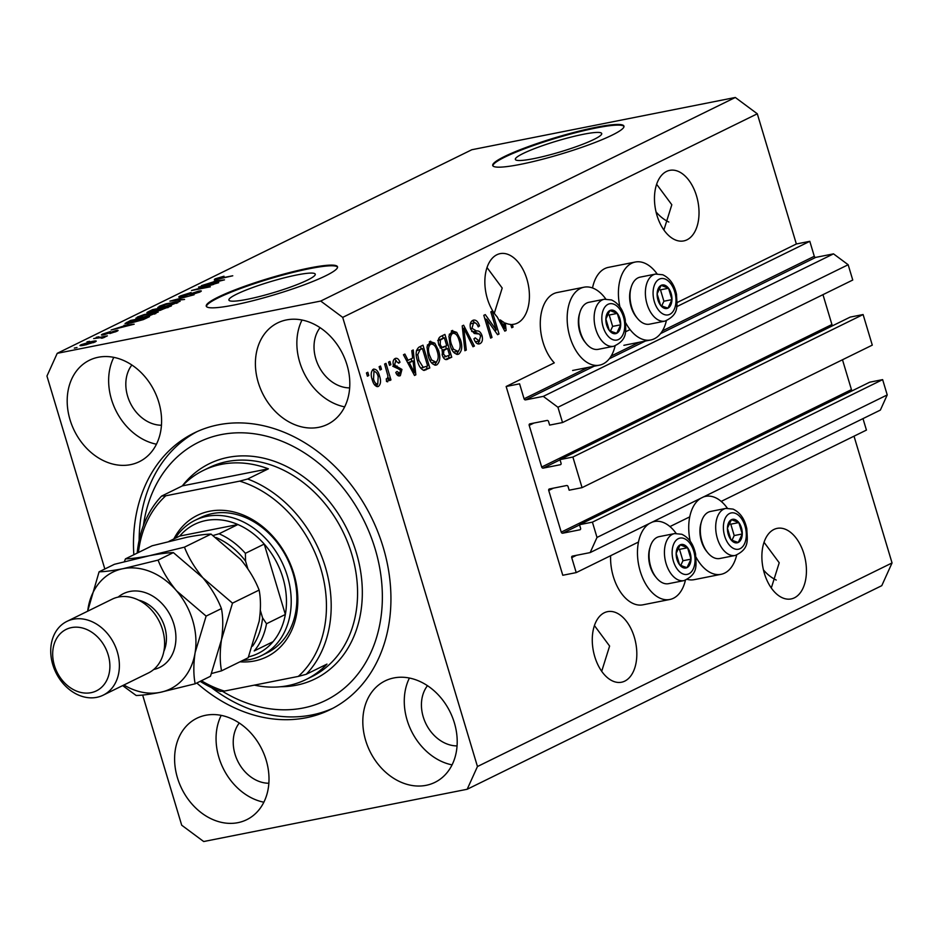 <?xml version="1.0" encoding="UTF-8"?>
<svg xmlns="http://www.w3.org/2000/svg" width="939" height="939" viewBox="0 0 939 939"><rect width="100%" height="100%" fill="white"/><g stroke="black" fill="none" stroke-linecap="round" stroke-linejoin="round"><path stroke-width="1.41" d="M519.584 383.828L506.144 386.492L562.778 575.267L576.217 572.602L571.722 557.625A1.373 1.08 -116.2 0 1 572.414 556.111L590.15 552.59L597.004 537.437L592.415 522.143L579.504 524.701L580.584 528.281A1.373 1.08 -116.2 0 1 579.903 529.796L562.696 533.211A1.373 1.08 -116.2 0 1 561.229 532.131L548.728 490.463A1.373 1.08 -116.2 0 1 549.409 488.949L566.616 485.533A1.373 1.08 -116.2 0 1 568.083 486.625L569.163 490.205L582.063 487.646L572.884 457.047L559.984 459.617L561.053 463.197A1.373 1.08 -116.2 0 1 560.372 464.711L543.165 468.127A1.373 1.08 -116.2 0 1 541.697 467.035L529.197 425.367A1.373 1.08 -116.2 0 1 529.878 423.853L547.085 420.449A1.373 1.08 -116.2 0 1 548.552 421.529L549.632 425.109L562.531 422.55L557.942 407.256L543.282 396.375L525.535 399.885A1.373 1.08 -116.2 0 1 524.079 398.805L519.584 383.828M562.531 422.55L852.753 280.033L848.163 264.739L833.503 253.859L815.756 257.38A1.373 1.08 -116.2 0 1 814.289 256.288L809.805 241.311L676.714 306.666M630.069 329.577L625.456 331.843M809.805 241.311L796.354 243.987L677.16 302.522M605.808 299.036A39.731 23.827 78.8 0 0 584.046 287.205L557.156 292.534A39.731 23.827 78.8 0 0 543.024 342.242A39.731 23.827 78.8 0 0 554.292 362.853L506.144 386.492M833.503 253.859L543.282 396.375M848.163 264.739L557.942 407.256M832.916 325.587A1.373 1.08 -116.2 0 1 831.919 324.518L822.963 294.67M572.884 457.047L863.105 314.542L850.194 317.1L559.984 459.617M863.105 314.542L872.284 345.129L582.063 487.646M852.448 390.683A1.373 1.08 -116.2 0 1 851.438 389.615L842.483 359.766M590.15 552.59L880.371 410.085L887.226 394.932L882.637 379.626L869.725 382.196L579.504 524.701M882.637 379.626L592.415 522.143M887.226 394.932L597.004 537.437M862.988 418.618L866.439 430.085L721.211 501.403M689.742 516.861L669.941 526.579M638.485 542.026L576.217 572.602M583.33 134.289A45.084 5.693 -16.7 0 0 537.871 147.341A45.084 5.693 -16.7 0 0 515.358 159.419A45.084 5.693 -16.7 0 0 533.728 158.644A45.084 5.693 -16.7 0 0 579.199 145.592A45.084 5.693 -16.7 0 0 601.711 133.514A45.084 5.693 -16.7 0 0 583.33 134.289M296.888 274.951A45.084 5.693 -16.7 0 0 251.417 288.003A45.084 5.693 -16.7 0 0 228.905 300.081A45.084 5.693 -16.7 0 0 247.286 299.306A45.084 5.693 -16.7 0 0 292.745 286.254A45.084 5.693 -16.7 0 0 315.258 274.176A45.084 5.693 -16.7 0 0 296.888 274.951M309.577 267.967A68.512 8.662 -16.7 0 0 240.478 287.803A68.512 8.662 -16.7 0 0 206.263 306.161A68.512 8.662 -16.7 0 0 234.198 304.987A68.512 8.662 -16.7 0 0 303.297 285.151A68.512 8.662 -16.7 0 0 337.512 266.793A68.512 8.662 -16.7 0 0 309.577 267.967M337.559 267.134A68.512 8.662 -16.7 0 0 309.776 268.624A68.512 8.662 -16.7 0 0 241.816 288.038A68.512 8.662 -16.7 0 0 206.416 306.478M596.03 127.305A68.512 8.662 -16.7 0 0 526.932 147.141A68.512 8.662 -16.7 0 0 492.717 165.499A68.512 8.662 -16.7 0 0 520.64 164.325A68.512 8.662 -16.7 0 0 589.739 144.489A68.512 8.662 -16.7 0 0 623.954 126.131A68.512 8.662 -16.7 0 0 596.03 127.305M624.001 126.472A68.512 8.662 -16.7 0 0 596.218 127.95A68.512 8.662 -16.7 0 0 528.258 147.376A68.512 8.662 -16.7 0 0 492.869 165.816M771.306 588.002L779.217 562.766L764.029 542.273M794.406 597.826A35.964 21.574 78.8 0 0 804.688 556.663A35.964 21.574 78.8 0 0 777.152 528.364A35.964 21.574 78.8 0 0 773.9 529.479A35.964 21.574 78.8 0 0 763.618 570.63A35.964 21.574 78.8 0 0 791.154 598.929A35.964 21.574 78.8 0 0 794.406 597.826M663.896 229.996L671.819 204.749L656.619 184.255M686.996 239.809A35.964 21.574 78.8 0 0 697.278 198.657A35.964 21.574 78.8 0 0 669.742 170.358A35.964 21.574 78.8 0 0 666.49 171.461A35.964 21.574 78.8 0 0 656.208 212.613A35.964 21.574 78.8 0 0 683.745 240.912A35.964 21.574 78.8 0 0 686.996 239.809M601.699 671.291L609.611 646.055L594.422 625.562M624.799 681.104A35.964 21.574 78.8 0 0 635.081 639.952A35.964 21.574 78.8 0 0 607.545 611.653A35.964 21.574 78.8 0 0 604.293 612.756A35.964 21.574 78.8 0 0 594.011 653.908A35.964 21.574 78.8 0 0 621.548 682.219A35.964 21.574 78.8 0 0 624.799 681.104M494.29 313.274L502.201 288.038L487.012 267.545M517.389 323.098A35.964 21.574 78.8 0 0 527.671 281.946A35.964 21.574 78.8 0 0 500.135 253.636A35.964 21.574 78.8 0 0 496.884 254.751A35.964 21.574 78.8 0 0 484.853 282.099A35.964 21.574 78.8 0 0 497.189 316.913L504.795 331.15L506.121 330.493L505.335 323.051A35.964 21.574 78.8 0 0 510.71 324.424L511.708 327.746L513.081 327.077L512.283 324.424A35.964 21.574 78.8 0 0 514.138 324.201A35.964 21.574 78.8 0 0 517.389 323.098M668.838 222.038A35.964 28.416 63.8 0 1 656.021 211.862M776.248 580.056A35.964 28.416 63.8 0 1 763.43 569.879M98.278 357.254A56.516 44.661 -116.2 0 0 89.475 360.224A56.516 44.661 -116.2 0 0 71.939 425.273A56.516 44.661 -116.2 0 0 130.509 464.664A56.516 44.661 -116.2 0 0 139.301 461.695A56.516 44.661 -116.2 0 0 156.848 396.634A56.516 44.661 -116.2 0 0 98.278 357.254M113.795 357.348A56.516 44.661 -116.2 0 0 156.449 444.206M205.688 715.272A56.516 44.661 -116.2 0 0 196.885 718.241A56.516 44.661 -116.2 0 0 179.349 783.29A56.516 44.661 -116.2 0 0 237.919 822.67A56.516 44.661 -116.2 0 0 246.711 819.7A56.516 44.661 -116.2 0 0 264.258 754.651A56.516 44.661 -116.2 0 0 205.688 715.272M221.205 715.365A56.516 44.661 -116.2 0 0 263.859 802.211M393.899 677.935A56.516 44.661 -116.2 0 0 385.096 680.904A56.516 44.661 -116.2 0 0 367.56 745.953A56.516 44.661 -116.2 0 0 426.118 785.333A56.516 44.661 -116.2 0 0 434.921 782.363A56.516 44.661 -116.2 0 0 452.457 717.314A56.516 44.661 -116.2 0 0 393.899 677.935M409.416 678.028A56.516 44.661 -116.2 0 0 452.058 764.874M286.489 319.917A56.516 44.661 -116.2 0 0 277.686 322.887A56.516 44.661 -116.2 0 0 260.15 387.936A56.516 44.661 -116.2 0 0 318.708 427.327A56.516 44.661 -116.2 0 0 327.511 424.358A56.516 44.661 -116.2 0 0 345.059 359.297A56.516 44.661 -116.2 0 0 286.489 319.917M302.006 320.023A56.516 44.661 -116.2 0 0 344.648 406.869M727.373 508.21A39.731 23.827 78.8 0 0 705.6 496.367A39.731 23.827 78.8 0 0 703.358 497.001M700.705 498.316A39.731 23.827 78.8 0 0 690.212 541.193M685.411 580.232A39.731 23.827 -101.2 0 1 669.812 599.493L642.922 604.822A39.731 23.827 -101.2 0 1 613.331 576.581A39.731 23.827 -101.2 0 1 610.62 555.712M669.812 599.493A39.731 23.827 -101.2 0 1 640.222 571.252A39.731 23.827 -101.2 0 1 649.448 523.481M592.521 287.968A39.731 23.827 -101.2 0 1 608.413 267.369L635.304 262.028A39.731 23.827 -101.2 0 1 657.065 273.871M619.904 306.853A39.731 23.827 -101.2 0 1 635.304 262.028M584.046 287.205A39.731 23.827 78.8 0 0 569.914 336.913A39.731 23.827 78.8 0 0 599.505 365.154A39.731 23.827 78.8 0 0 615.104 345.904M196.803 682.993A154.149 121.8 -116.2 0 0 306.137 717.76A154.149 121.8 -116.2 0 0 330.141 709.661A154.149 121.8 -116.2 0 0 377.983 532.237A154.149 121.8 -116.2 0 0 218.259 424.839A154.149 121.8 -116.2 0 0 194.256 432.938A154.149 121.8 -116.2 0 0 133.831 554.749M320.07 327.664A35.964 28.416 -116.2 0 0 318.544 365.787A35.964 28.416 -116.2 0 0 349.648 387.889M427.48 685.681A35.964 28.416 -116.2 0 0 425.954 723.805A35.964 28.416 -116.2 0 0 457.058 745.906M239.281 723.018A35.964 28.416 -116.2 0 0 237.755 761.142A35.964 28.416 -116.2 0 0 268.847 783.243M131.871 365.001A35.964 28.416 -116.2 0 0 130.345 403.124A35.964 28.416 -116.2 0 0 161.438 425.226M796.354 243.987L757.304 113.795L735.307 97.468L471.824 149.735L57.22 353.334L46.95 376.058L104.828 568.987M142.646 695.048L181.697 825.205L203.693 841.532L467.176 789.265L477.458 766.529L342.7 317.382L320.715 301.055L57.22 353.334M496.262 330L490.827 311.865L492.2 311.196L499.032 333.979L497.576 334.695L486.555 319.26L492.013 337.43L490.639 338.099L483.796 315.316L485.263 314.6L496.262 330L494.477 330.352M472.787 320.387C475.65 319.319 477.892 321.161 479.512 325.903L478.233 326.878C477.047 323.626 475.463 322.37 473.467 323.098L471.977 328.31L476.566 331.009C478.89 330.551 480.698 332.054 482 335.516C482.998 339.625 482.353 342.324 480.04 343.639C477.47 344.66 475.439 343.052 473.949 338.826L475.228 337.852L479.195 340.998L480.615 336.139L479.489 334.038L474.289 333.498L470.627 329.061C469.582 324.636 470.298 321.748 472.787 320.387L473.726 320.058M470.779 323.638L474.089 322.887L470.275 323.955M478.291 343.991L479.16 343.944M464.887 350.74L462.199 325.915L463.62 325.223L474.406 346.068L472.986 346.761L463.784 328.204L466.307 350.047L464.887 350.74M451.765 330.704L456.718 332.371L460.403 339.531C462.598 346.233 462.047 351.08 458.76 354.085C454.828 354.66 451.929 351.609 450.039 344.942L448.924 336.092L452.61 330.411M457.129 354.414L457.939 354.367M429.827 341.479L434.792 343.146L438.478 350.294C440.661 356.996 440.121 361.855 436.835 364.86C432.902 365.435 429.992 362.384 428.102 355.705L426.999 346.867L430.684 341.186M435.203 365.177L436.013 365.13M412.679 358.052L411.787 350.681L413.219 349.977L415.836 374.825L414.498 375.483L403.453 354.766L404.873 354.073L408.066 360.306L412.679 358.052M367.419 376.199L366.445 372.947L367.818 372.267L368.792 375.53L367.419 376.199M467.176 789.265L881.78 585.666L892.05 562.942L477.458 766.529M892.05 562.942L854.021 436.189M757.304 113.795L342.7 317.382M687.36 579.398A39.731 23.827 78.8 0 0 694.179 579.656L721.07 574.316A39.731 23.827 78.8 0 0 736.669 555.066M373.299 369.238C376.152 368.839 378.241 371.105 379.556 376.011C381.164 380.8 380.788 384.262 378.44 386.399C375.623 386.821 373.558 384.626 372.243 379.802C370.576 374.954 370.928 371.433 373.299 369.238L373.898 369.027M377.243 386.633L377.854 386.61M380.095 369.978L379.121 366.715L380.495 366.046L381.469 369.297L380.095 369.978M387.49 381.797L386.492 381.434L386.293 378.816L387.314 378.652L387.96 376.116L384.603 364.027L385.976 363.358L390.953 379.919L389.579 380.6L388.781 377.948L387.748 381.786M386.293 378.816L387.314 378.652M389.521 365.341L388.546 362.09L389.92 361.421L390.894 364.672L389.521 365.341M395.131 358.522C397.103 357.747 398.735 358.991 399.991 362.243L398.711 363.205L395.742 360.928L394.732 364.379L395.495 365.729L401.951 369.438L400.331 375.659C398.488 376.492 396.962 375.436 395.788 372.454L397.068 371.48L399.568 373.311L400.683 370.436L393.488 365.459C392.608 361.949 393.148 359.637 395.131 358.522L395.835 358.275M398.922 375.929L399.603 375.905M396.458 373.992L399.568 373.311L398.289 375.776M417.526 361.069C415.273 354.437 415.789 349.778 419.087 347.09L422.984 345.176L429.816 367.959L423.876 370.4C420.883 369.133 418.771 366.022 417.526 361.069M424.534 370.353L423.876 370.4M445.755 359.578L447.657 359.203C445.438 360.271 443.654 358.956 442.316 355.247L442.363 349.754L438.865 345.059C437.644 340.575 438.313 337.7 440.849 336.408L444.91 334.413L451.741 357.196L446.612 359.567M213.505 284.118L198.528 287.088L218.717 282.686L196.685 289.106L210.324 286.806L191.497 290.538L213.599 284.411M181.661 296.9C178.351 297.487 177.917 297.17 180.335 295.949L191.098 292.522L182.412 295.574L181.321 296.325L182.976 296.243L198.552 291.149C201.674 290.585 202.108 290.867 199.89 292.006L190.206 295.104L197.636 292.463L198.692 291.747L194.796 292.416L181.661 296.9M178.762 297.053L180.335 295.949L180.675 297.088M201.31 290.996L199.89 292.006M184.572 299.447L169.9 301.149L194.091 294.776L172.882 300.327L184.572 299.447M158.304 307.616L159.301 306.278L166.144 303.778L180.112 301.325L163.715 306.936L157.799 307.405M136.366 318.38L137.376 317.042L144.219 314.553L158.186 312.088L141.789 317.699L135.862 318.168M123.96 325.352L134.183 324.19L111.154 330L124.124 325.915M77.01 347.547L74.322 348.087L77.01 347.547M735.307 97.468L320.715 301.055M84.557 345.094C80.296 345.998 79.122 345.869 81.012 344.73L91.787 341.514C95.942 340.646 97.081 340.775 95.191 341.913L84.557 345.094M79.921 345.54L81.012 344.73L81.282 345.646M96.271 341.103L95.191 341.913M89.686 341.327L86.998 341.855L89.686 341.327M99.405 337.84L93.677 338.58L107.363 335.857L102.597 338.063L101.154 338.193L101.952 337.406L99.405 337.84M103.983 337.559L103.806 336.972L104.616 337.277M102.433 338.075L101.952 337.406M98.935 336.784L96.248 337.312L98.935 336.784M103.842 334.8C101.154 335.293 100.766 335.059 102.668 334.084L110.333 331.608L104.534 333.744L106.436 333.803L116.037 330.528C118.431 330.105 118.713 330.352 116.906 331.244L109.863 333.556L114.945 331.15L103.842 334.8M101.447 334.941L102.668 334.084L102.938 334.965M104.534 333.744L104.98 334.554M116.33 331.514L116.037 330.528C118.431 330.105 118.713 330.352 116.906 331.244M115.016 332.054L114.945 331.15M131.284 322.899L125.04 323.509L130.685 320.41L149.501 316.666L143.338 319.6L131.284 322.899M150.087 312.499C146.543 313.168 146.026 312.875 148.55 311.631L152.611 309.635L171.426 305.903L158.984 310.633L150.087 312.499M146.883 312.734L148.55 311.631L148.878 312.71M214.245 281.019L224.48 279.857L201.439 285.656L214.409 281.583M215.536 279.529L215.313 278.777L224.022 276.219L217.496 278.766L232.766 275.784L218.623 278.989C214.796 279.834 213.693 279.752 215.313 278.777L214.338 279.482M217.449 278.367L217.625 279.188M93.384 342.676L93.841 341.843L94.017 342.43M85.907 344.824L93.266 342.289C94.24 341.596 93.29 341.561 90.414 342.183L82.937 344.355L82.573 345.47M82.937 344.355C81.963 345.036 82.925 345.071 85.789 344.449M129.946 324.659L125.709 325.14L122 326.96L129.946 324.659M127.176 323.579L126.788 322.312M145.932 317.781L131.507 320.645L128.608 322.863L146.097 318.344M128.76 323.356L127.645 322.781L127.857 323.497M137.763 318.344L137.376 317.042M154.606 314.119L155.616 312.816L155.851 313.603M148.139 316.208L154.465 313.661C156.449 312.452 155.158 312.323 150.604 313.297L139.582 316.607L138.479 317.441L138.726 318.239M143.327 317.382L148.045 315.891M139.582 316.607C137.646 317.793 138.855 317.922 143.209 317.018M168.034 307.569L162.236 308.133L158.644 309.94L158.668 310.692M160.158 310.375L167.858 307.018M158.644 309.94L160.053 310.011M160.205 309.131L153.444 309.87L149.63 311.818L149.7 312.57M151.543 312.182L160.041 308.567M149.63 311.818L151.437 311.83M159.7 307.581L159.301 306.278M176.532 303.344L177.541 302.041L177.776 302.839M170.065 305.433L176.391 302.898C178.375 301.677 177.095 301.56 172.53 302.522L161.52 305.832L160.405 306.666L160.651 307.464M165.252 306.619L169.971 305.128M161.52 305.832C159.571 307.018 160.78 307.159 165.147 306.243M198.939 292.44L198.552 291.149M220.231 280.327L215.993 280.796L212.284 282.616L220.231 280.327M666.361 320.727A39.731 23.827 -101.2 0 1 650.762 339.977A39.731 23.827 -101.2 0 1 625.738 322.875M652.1 522.178A39.731 23.827 -101.2 0 1 654.342 521.532A39.731 23.827 -101.2 0 1 676.115 533.375M696.045 557.214A39.731 23.827 78.8 0 0 721.07 574.316M367.313 375.823L368.792 375.53M372.583 369.731L374.602 371.48M378.065 376.304L379.556 376.011M377.642 384.074L376.469 386.434M374.45 384.685L375.084 384.556M377.771 384.016L378.182 376.692C377.349 373.264 375.94 371.574 373.968 371.621L373.558 378.969C374.403 382.384 375.8 384.063 377.771 384.016L374.743 384.661M372.079 379.262L373.558 378.969M379.99 369.59L381.469 369.297M389.462 380.213L390.953 379.919M387.76 378.147L388.781 377.948M389.415 364.966L390.894 364.672M394.474 358.944L396.317 360.764M398.429 362.548L399.991 362.243M393.277 364.661L394.732 364.379M393.699 366.081L395.495 365.729M392.807 366.257L398.958 369.121M400.366 369.755L401.951 369.438M411.388 358.686L411.658 361.198M414.31 375.131L415.836 374.825M406.564 360.611L408.066 360.306M413.195 373.029L414.463 372.783L413.031 360.928L407.714 362.759M407.866 363.041L409.322 362.747L414.463 372.783M413.031 360.928L409.322 362.747M420.496 346.397L421.2 348.756M426.541 366.515L427.128 368.499L429.816 367.959M427.128 368.499L423.419 370.318L426.095 369.79M420.719 368.123L427.644 365.975L422.409 348.522L420.062 349.672L417.761 354.602L418.911 360.435L423.325 367.572L420.695 368.1M422.409 348.522L416.364 350.846M417.432 360.729L418.911 360.435M416.259 354.907L417.761 354.602M417.374 350.2L420.062 349.672M429.346 341.761L432.104 343.674L434.792 343.146M436.987 350.599L438.478 350.294M436.694 361.75L434.651 365.095M431.529 362.83L436.025 362.196C438.525 359.848 438.877 356.092 437.093 350.94C435.708 345.986 433.56 343.721 430.637 344.132C428.196 346.432 427.82 350.083 429.499 355.106L431.611 359.977L436.025 362.196M427.949 344.672L431.236 343.932L427.292 345.118M429.909 360.306L431.611 359.977M428.02 355.4L429.499 355.106M442.433 335.634L443.138 337.981M445.626 346.28L446.33 348.639M448.466 355.752L449.053 357.724L451.741 357.196M449.053 357.724L445.45 359.508M440.109 347.935L446.741 345.74L444.335 337.747L440.379 340.024L440.227 344.367C441.236 347.137 442.562 348.017 444.206 346.972M444.335 337.747L437.691 340.552M443.208 357.348L449.581 355.2L447.539 348.404L443.83 350.47L443.572 354.203L446.048 356.797M447.539 348.404L442.175 350.247M442.116 354.496L443.572 354.203M442.023 350.822L443.83 350.47M438.759 344.66L440.227 344.367M438.278 340.434L440.379 340.024M438.936 339.613L441.623 339.085M451.283 330.998L454.03 332.911L456.718 332.371M458.913 339.824L460.403 339.531M458.619 350.986L456.589 354.32M453.455 352.055L457.95 351.432C460.45 349.073 460.814 345.317 459.018 340.164C457.633 335.223 455.485 332.958 452.575 333.368C450.133 335.657 449.746 339.319 451.424 344.331L453.549 349.202L457.95 351.432M449.887 333.897L453.161 333.169L449.218 334.354M451.835 349.543L453.549 349.202M449.945 344.625L451.424 344.331M472.798 346.385L474.406 346.068M462.481 328.462L463.784 328.204M464.84 350.341L466.307 350.047M472.376 320.622L475.251 322.969M477.974 326.209L479.512 325.903M470.498 328.603L471.977 328.31M471.66 331.444L473.878 331.537L478.174 333.556M480.51 335.81L482 335.516M479.7 340.693L477.834 343.897M475.287 341.773L478.561 341.221M495.064 330.246L495.546 331.854M497.306 334.319L499.032 333.979M485.076 319.565L486.555 319.26M490.522 337.723L492.013 337.43M484.594 317.945L485.663 319.448M504.008 323.309L505.335 323.051M504.595 330.798L506.121 330.493M504.067 323.838L503.914 322.335A35.964 21.574 78.8 0 1 500.428 319.976L504.748 328.45L504.067 323.838M503.48 328.697L504.748 328.45M498.985 320.269L500.428 319.976M510.804 324.73L512.283 324.424M511.591 327.371L513.081 327.077M664.202 308.227A11.984 7.195 78.8 0 0 667.958 308.133A11.984 7.195 78.8 0 0 671.96 299.623A11.984 7.195 78.8 0 0 668.545 288.238A11.984 7.195 78.8 0 0 661.126 285.35A11.984 7.195 78.8 0 0 657.124 293.848A11.984 7.195 78.8 0 0 660.54 305.234A11.984 7.195 78.8 0 0 664.202 308.227M663.885 306.76L667.958 308.133L671.96 299.623L668.545 288.238L661.126 285.35L657.124 293.848L660.54 305.234L663.885 306.76M644.189 323.615A23.98 14.378 78.8 0 0 649.53 324.166L664.906 321.115A23.98 14.378 -101.2 0 1 659.565 320.563A23.98 14.378 -101.2 0 1 645.516 296.078A23.98 14.378 -101.2 0 1 655.575 274.071L640.198 277.122A23.98 14.378 78.8 0 0 631.196 287.17A23.98 14.378 78.8 0 0 637.381 318.309A23.98 14.378 78.8 0 0 644.189 323.615M637.381 318.309L636.278 316.959A21.644 12.982 -101.2 0 1 630.703 288.836L631.196 287.17M661.725 305.832L663.896 301.231L660.481 289.834L658.967 289.247M663.896 301.231L671.96 299.623M660.481 289.834L668.545 288.238M734.509 542.554A11.984 7.195 78.8 0 0 738.265 542.46A11.984 7.195 78.8 0 0 742.268 533.962A11.984 7.195 78.8 0 0 738.852 522.577A11.984 7.195 78.8 0 0 731.434 519.678A11.984 7.195 78.8 0 0 727.42 528.188A11.984 7.195 78.8 0 0 730.847 539.573A11.984 7.195 78.8 0 0 734.509 542.554M734.192 541.087L738.265 542.46L742.268 533.962L738.852 522.577L731.434 519.678L727.42 528.188L730.847 539.573L734.192 541.087M714.485 557.954A23.98 14.378 78.8 0 0 719.826 558.494L735.214 555.454A23.98 14.378 -101.2 0 1 729.873 554.902A23.98 14.378 -101.2 0 1 715.823 530.406A23.98 14.378 -101.2 0 1 725.882 508.41L710.494 511.462A23.98 14.378 78.8 0 0 701.503 521.509A23.98 14.378 78.8 0 0 707.677 552.648A23.98 14.378 78.8 0 0 714.485 557.954M707.677 552.648L706.586 551.299A21.644 12.982 -101.2 0 1 700.999 523.176L701.503 521.509M732.033 540.171L734.204 535.57L730.788 524.173L729.263 523.586M734.204 535.57L742.268 533.962M730.788 524.173L738.852 522.577M683.252 567.731A11.984 7.195 78.8 0 0 687.008 567.637A11.984 7.195 78.8 0 0 691.01 559.139A11.984 7.195 78.8 0 0 687.594 547.742A11.984 7.195 78.8 0 0 680.165 544.855A11.984 7.195 78.8 0 0 676.162 553.353A11.984 7.195 78.8 0 0 679.578 564.75A11.984 7.195 78.8 0 0 683.252 567.731M682.935 566.264L687.008 567.637L691.01 559.139L687.594 547.742L680.165 544.855L676.162 553.353L679.578 564.75L682.935 566.264M663.227 583.119A23.98 14.378 78.8 0 0 668.568 583.671L683.956 580.619A23.98 14.378 -101.2 0 1 678.604 580.067A23.98 14.378 -101.2 0 1 664.566 555.583A23.98 14.378 -101.2 0 1 674.625 533.575L659.237 536.627A23.98 14.378 78.8 0 0 650.246 546.674A23.98 14.378 78.8 0 0 656.42 577.814A23.98 14.378 78.8 0 0 663.227 583.119M656.42 577.814L655.316 576.464A21.644 12.982 -101.2 0 1 649.741 548.353L650.246 546.674M680.775 565.337L682.946 560.736L679.519 549.35L678.005 548.752M682.946 560.736L691.01 559.139M679.519 549.35L687.594 547.742M612.944 333.392A11.984 7.195 78.8 0 0 616.7 333.298A11.984 7.195 78.8 0 0 620.702 324.8A11.984 7.195 78.8 0 0 617.287 313.403A11.984 7.195 78.8 0 0 609.869 310.516A11.984 7.195 78.8 0 0 605.866 319.014A11.984 7.195 78.8 0 0 609.282 330.411A11.984 7.195 78.8 0 0 612.944 333.392M612.627 331.925L616.7 333.298L620.702 324.8L617.287 313.403L609.869 310.516L605.866 319.014L609.282 330.411L612.627 331.925M592.92 348.78A23.98 14.378 78.8 0 0 598.272 349.331L613.648 346.28A23.98 14.378 -101.2 0 1 608.308 345.728A23.98 14.378 -101.2 0 1 594.258 321.244A23.98 14.378 -101.2 0 1 604.317 299.248L588.941 302.299A23.98 14.378 78.8 0 0 579.938 312.335A23.98 14.378 78.8 0 0 586.124 343.486A23.98 14.378 78.8 0 0 592.92 348.78M586.124 343.486L585.02 342.125A21.644 12.982 -101.2 0 1 579.433 314.013L579.938 312.335M610.467 330.998L612.639 326.396L609.223 315.011L607.709 314.424M612.639 326.396L620.702 324.8M609.223 315.011L617.287 313.403M173.832 538.963A78.782 62.256 63.8 0 1 209.585 511.25A78.782 62.256 63.8 0 1 293.884 573.835A78.782 62.256 63.8 0 1 254.504 660.962A78.782 62.256 63.8 0 1 239.961 661.795M261.5 655.598L267.146 652.816A75.355 59.544 -116.2 0 0 290.538 566.088A75.355 59.544 -116.2 0 0 212.449 513.574A75.355 59.544 -116.2 0 0 200.711 517.53L195.066 520.312A75.355 59.544 63.8 0 1 206.803 516.344A75.355 59.544 63.8 0 1 284.881 568.858A75.355 59.544 63.8 0 1 261.5 655.598A75.355 59.544 63.8 0 1 249.762 659.554A75.355 59.544 63.8 0 1 242.743 660.434M222.343 691.221A143.867 113.678 -116.2 0 0 303.215 707.994A143.867 113.678 -116.2 0 0 375.131 548.892A143.867 113.678 -116.2 0 0 221.193 434.604A143.867 113.678 -116.2 0 0 143.421 525.57M332.946 708.229A154.149 121.8 63.8 0 1 311.795 714.978A154.149 121.8 63.8 0 1 211.439 687.594M254.34 685.13A116.471 92.022 -116.2 0 0 287.862 685.658A116.471 92.022 -116.2 0 0 305.997 679.543A116.471 92.022 -116.2 0 0 326.972 664.108L306.243 674.284L298.309 676.409A113.044 89.322 -116.2 0 0 320.774 568.506A113.044 89.322 -116.2 0 0 239.715 481.132L165.792 495.792A113.044 89.322 -116.2 0 0 138.42 552.496M306.243 674.284A116.471 92.022 63.8 0 0 325.352 567.039A116.471 92.022 63.8 0 0 247.661 479.007L268.39 468.819A116.471 92.022 -116.2 0 0 221.463 464.336A116.471 92.022 -116.2 0 0 203.329 470.451A116.471 92.022 -116.2 0 0 182.354 485.886L161.625 496.074A116.471 92.022 63.8 0 0 137.2 553.094M201.392 680.74A113.044 89.322 -116.2 0 0 224.374 691.081L220.207 691.35A116.471 92.022 63.8 0 1 200.183 681.338M298.309 676.409L224.374 691.081M247.661 479.007L239.715 481.132M165.792 495.792L161.625 496.074M139.136 540.348A154.149 121.8 63.8 0 1 197.108 431.588M268.39 468.819L182.354 485.886M248.53 656.877A71.939 56.845 -116.2 0 0 273.049 641.689A71.939 56.845 -116.2 0 0 285.35 614.482A71.939 56.845 -116.2 0 0 264.235 544.068A71.939 56.845 -116.2 0 0 237.896 524.525A71.939 56.845 -116.2 0 0 205.887 520.535A71.939 56.845 -116.2 0 0 179.736 536.063L169.008 541.334M213.141 535.488L219.057 533.775L237.896 524.525L179.736 536.063M175.241 538.27A75.355 59.544 63.8 0 1 195.066 520.312M252.579 646.149A68.512 54.133 -116.2 0 0 262.568 617.827L266.512 623.742L285.35 614.482L264.235 544.068L245.384 553.329L245.548 561.088A68.512 54.133 -116.2 0 0 216.087 537.542M273.049 641.689L254.211 650.95A71.939 56.845 63.8 0 0 266.512 623.742M262.568 617.827L260.338 610.385M247.884 568.881L245.548 561.088M103.173 695.177L148.397 672.97A41.105 32.478 -116.2 0 0 161.156 625.656A41.105 32.478 -116.2 0 0 118.572 597.016A41.105 32.478 -116.2 0 0 112.164 599.176L66.939 621.383A41.105 32.478 63.8 0 1 73.336 619.224A41.105 32.478 63.8 0 1 115.931 647.875A41.105 32.478 63.8 0 1 103.173 695.177A41.105 32.478 63.8 0 1 96.776 697.337A41.105 32.478 63.8 0 1 54.18 668.697A41.105 32.478 63.8 0 1 66.939 621.383M91.048 692.677A34.25 27.067 -116.2 0 0 108.173 654.8A34.25 27.067 -116.2 0 0 71.517 627.592A34.25 27.067 -116.2 0 0 54.403 665.469A34.25 27.067 -116.2 0 0 91.048 692.677M259.117 590.079C260.878 598.918 260.889 609.294 259.187 621.195L248.178 657.769L221.557 670.833C219.796 661.995 219.773 651.619 221.487 639.705L232.496 603.143L259.117 590.079C255.021 579.539 248.858 569.304 240.63 559.362L211.064 534.091L184.455 547.155L149.418 555.724C139.23 557.684 131.249 558.728 125.462 558.858L152.083 545.794L187.107 537.214C197.296 535.265 205.289 534.221 211.064 534.091M232.496 603.143L202.941 577.872C194.713 567.931 188.551 557.696 184.455 547.155M125.462 558.858L124.359 561.628M211.592 673.509L221.557 670.833M123.925 684.989A65.084 51.422 -116.2 0 0 160.146 692.36A65.084 51.422 -116.2 0 0 195.112 652.664L206.122 616.101L176.555 590.831C168.327 580.889 162.165 570.654 158.069 560.114L123.044 568.682C112.856 570.642 104.875 571.687 99.088 571.816L114.394 564.304L149.418 555.724C159.607 553.775 167.588 552.731 173.375 552.602L202.941 577.872C211.169 587.802 217.332 598.049 221.428 608.589C223.177 617.428 223.2 627.792 221.487 639.705L210.477 676.28L195.171 683.792C193.422 674.953 193.399 664.577 195.112 652.664A65.084 51.422 -116.2 0 0 176.555 590.831A65.084 51.422 -116.2 0 0 123.044 568.682A65.084 51.422 -116.2 0 0 88.078 608.378A65.084 51.422 -116.2 0 0 87.679 611.195M122.657 685.611L136.19 695.494C141.953 695.365 149.935 694.32 160.146 692.36L195.171 683.792M99.088 571.816L87.656 611.219M158.069 560.114L173.375 552.602M206.122 616.101L221.428 608.589M814.289 256.288L662.429 330.857M639.177 342.277L611.172 356.034M587.92 367.454L524.079 398.805M815.756 257.38L660.563 333.58M645.363 341.057L609.305 358.757M594.094 366.222L525.535 399.885M533.915 423.055L529.197 425.367M831.919 324.518L541.697 467.035M560.043 459.828L543.165 468.127M553.435 488.151L548.728 490.463M851.438 389.615L561.229 532.131M579.574 524.924L562.696 533.211M576.44 555.313L571.722 557.625M157.822 310.832L157.517 309.8M394.38 366.539L397.068 366.01M410.906 368.745L412.303 368.464M442.422 350.118L445.109 349.59M462.904 332.347L464.289 332.077M473.878 331.537L476.566 331.009M501.191 324.413L502.588 324.131M664.014 314.459A18.498 11.092 78.8 0 0 675.986 301.196A18.498 11.092 78.8 0 0 665.058 279.024A18.498 11.092 78.8 0 0 653.086 292.275A18.498 11.092 78.8 0 0 664.014 314.459M734.321 548.799A18.498 11.092 78.8 0 0 746.294 535.535A18.498 11.092 78.8 0 0 735.366 513.351A18.498 11.092 78.8 0 0 723.394 526.615A18.498 11.092 78.8 0 0 734.321 548.799M683.064 573.964A18.498 11.092 78.8 0 0 695.036 560.7A18.498 11.092 78.8 0 0 684.108 538.528A18.498 11.092 78.8 0 0 672.136 551.792A18.498 11.092 78.8 0 0 683.064 573.964M612.756 339.625A18.498 11.092 78.8 0 0 624.728 326.373A18.498 11.092 78.8 0 0 613.801 304.189A18.498 11.092 78.8 0 0 601.829 317.452A18.498 11.092 78.8 0 0 612.756 339.625M305.997 679.543L311.654 676.761A116.471 92.022 -116.2 0 0 347.794 542.719A116.471 92.022 -116.2 0 0 227.121 461.565A116.471 92.022 -116.2 0 0 208.986 467.681L203.329 470.451M182.295 485.921A119.887 94.733 63.8 0 1 228.024 457.387A119.887 94.733 63.8 0 1 356.304 552.625A119.887 94.733 63.8 0 1 296.372 685.212A119.887 94.733 63.8 0 1 280.679 686.726M219.057 533.775A71.939 56.845 63.8 0 1 245.384 553.329M118.161 597.098A41.105 32.478 63.8 0 1 129.875 591.464A41.105 32.478 63.8 0 1 173.785 623.872A41.105 32.478 63.8 0 1 153.714 669.495M163.856 651.361A34.25 27.067 -116.2 0 0 138.714 600.162M704.015 496.684L705.6 496.367M572.614 370.482L599.505 365.154M115.72 331.115L115.896 331.702M181.321 296.325L181.509 296.935M198.692 291.747L198.904 292.452M623.883 345.317L650.762 339.977M652.758 521.849L654.342 521.532M386.903 378.793L386.293 378.91M664.906 321.115C679.883 314.33 676.773 305.245 676.538 294.541C674.484 284.74 669.894 278.144 662.746 274.763L655.575 274.071M735.214 555.454C750.191 548.658 747.08 539.585 746.834 528.88C744.791 519.067 740.202 512.483 733.054 509.102L725.882 508.41M683.956 580.619C698.933 573.835 695.822 564.75 695.576 554.057C693.534 544.244 688.944 537.648 681.796 534.268L674.625 533.575M613.648 346.28C628.625 339.495 625.515 330.422 625.268 319.718C623.226 309.905 618.637 303.309 611.489 299.94L604.317 299.248"/></g></svg>
